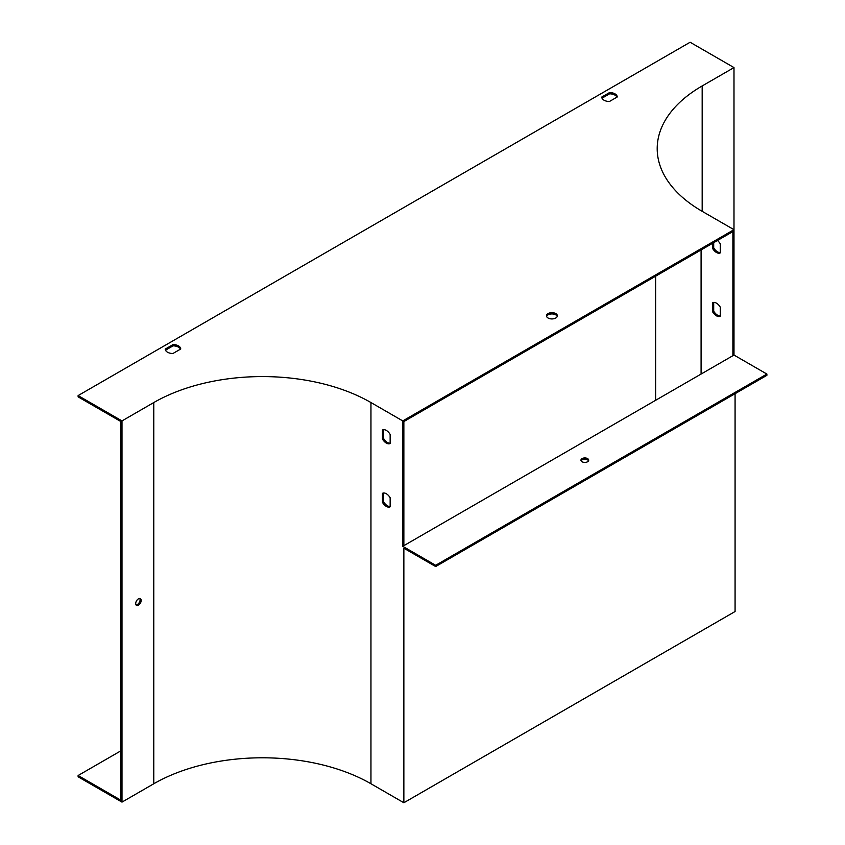 <?xml version="1.0" encoding="UTF-8"?>
<svg xmlns="http://www.w3.org/2000/svg" width="845" height="845" viewBox="0 0 845 845"><rect width="100%" height="100%" fill="white"/><g stroke="black" fill="none" stroke-linecap="round" stroke-linejoin="round"><path stroke-width="1.27" d="M733.988 67.579L702.174 85.947A153.558 88.651 0 0 0 657.199 148.635A153.558 88.651 0 0 0 702.174 211.324L733.988 229.682L733.988 67.579L690.111 42.25L78.11 395.587L121.986 420.916L153.79 402.547A153.558 88.651 180 0 1 370.955 402.547L402.759 420.916L733.988 229.682L733.988 355.058L732.89 355.692L732.89 231.583L403.857 421.549L403.857 545.659L402.759 546.293L402.759 420.916M617.251 96.974L609.425 101.506A7.753 4.478 180 0 1 601.746 97.069L609.583 92.549A7.753 4.478 180 0 1 617.251 96.974M165.229 349.091L173.056 344.57A7.753 4.478 180 0 1 180.735 348.996L172.908 353.516A7.753 4.478 180 0 1 165.229 349.091M555.756 313.579A5.429 3.137 180 0 1 557.351 315.798A5.429 3.137 180 0 1 551.922 318.935A5.429 3.137 180 0 1 546.493 315.798A5.429 3.137 180 0 1 549.841 312.904A5.429 3.137 180 0 1 555.756 313.579M602.01 98.178L609.583 93.816A7.753 4.478 180 0 1 616.987 97.133M165.493 350.2L173.056 345.837A7.753 4.478 180 0 1 180.471 349.154M78.11 395.587L78.11 396.854L120.888 421.549L120.888 800.215L78.11 775.52L78.11 776.787L121.986 802.116L121.986 420.916M546.599 316.431A5.429 3.137 180 0 1 550.359 314.065A5.429 3.137 180 0 1 555.756 314.847A5.429 3.137 180 0 1 557.235 316.431M382.468 502.374A7.753 4.478 -120 0 0 390.147 506.81L390.147 497.758A7.753 4.478 -120 0 0 382.468 493.332L382.468 502.374L383.567 501.74A7.753 4.478 -120 0 0 390.147 506.504M402.759 546.293L435.661 565.294L435.661 566.551L766.89 375.328L766.89 374.06L733.988 355.058M121.986 802.116L153.79 783.759A153.558 88.651 180 0 1 370.955 783.759L403.857 802.75L735.076 611.516L735.076 393.685M435.661 566.551L403.857 548.194L403.857 802.75M382.468 439.051A7.753 4.478 -120 0 0 390.147 443.488L390.147 434.436A7.753 4.478 -120 0 0 382.468 430.01L382.468 439.051L383.567 438.418A7.753 4.478 -120 0 0 390.147 443.181M141.178 600.436A3.876 2.239 120 0 0 140.376 598.661A3.876 2.239 120 0 0 136.499 600.901A3.876 2.239 120 0 0 136.499 605.379A3.876 2.239 120 0 0 139.488 604.333A3.876 2.239 120 0 0 141.178 600.436M139.742 598.482A3.876 2.239 -60 0 1 140.08 599.802A3.876 2.239 -60 0 1 136.024 604.925M383.567 493.005L383.567 501.74M383.567 429.682L383.567 438.418M120.888 750.825L78.11 775.52M713.698 302.404L713.698 311.14A7.753 4.478 -120 0 0 720.278 315.903M713.698 242.663L713.698 247.817A7.753 4.478 -120 0 0 720.278 252.581M712.599 311.773A7.753 4.478 -120 0 0 720.278 316.21L720.278 307.168A7.753 4.478 -120 0 0 712.599 302.732L712.599 311.773L713.698 311.14M712.599 243.297L712.599 248.451A7.753 4.478 -120 0 0 720.278 252.887L720.278 243.846A7.753 4.478 -120 0 0 717.437 240.498M713.698 247.817L712.599 248.451M732.89 355.692L403.857 545.659M581.106 460.81A3.876 2.239 180 0 1 587.56 459.86A3.876 2.239 180 0 1 588.543 460.81M435.661 565.294L766.89 374.06M582.078 461.761A3.876 2.239 180 0 1 580.948 460.176A3.876 2.239 180 0 1 583.335 458.106A3.876 2.239 180 0 1 587.56 458.592A3.876 2.239 180 0 1 588.701 460.176A3.876 2.239 180 0 1 586.303 462.247A3.876 2.239 180 0 1 582.078 461.761M173.056 344.57L173.056 345.837M609.583 92.549L609.583 93.816M702.174 211.324L702.174 85.947M370.955 783.759L370.955 402.547M153.79 783.759L153.79 402.547M701.086 374.06L701.086 249.94M655.646 400.287L655.646 276.178"/></g></svg>

